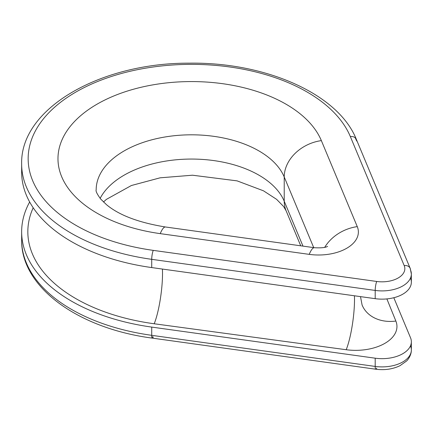 <?xml version="1.0" encoding="UTF-8"?>
<svg xmlns="http://www.w3.org/2000/svg" width="433" height="433" viewBox="0 0 433 433"><rect width="100%" height="100%" fill="white"/><g stroke="black" fill="none" stroke-linecap="round" stroke-linejoin="round"><path stroke-width="0.65" d="M327.613 246.377C325.573 247.633 321.194 248.082 314.482 247.719L165.498 226.989A38.201 7.307 -82.1 0 0 160.232 233.636L309.216 254.366A38.201 7.307 -82.1 0 1 314.482 247.719A38.201 7.307 97.9 0 0 309.216 254.366A39.825 22.992 180 0 0 357.268 226.627A38.201 30.321 157.3 0 0 324.712 247.34A38.201 30.321 -22.7 0 1 357.268 226.627L321.356 140.611L357.268 226.627A39.825 22.992 180 0 1 309.216 254.366L160.232 233.636A133.553 77.106 180 0 1 58.39 152.605A133.553 77.106 180 0 1 181.01 81.81A133.553 77.106 180 0 1 321.356 140.611A38.201 30.321 -22.7 0 0 284.221 176.967L313.714 247.616L284.221 176.967L284.221 201.21A38.201 30.321 157.3 0 0 286.11 210.757A38.201 30.321 -22.7 0 1 284.221 201.21A95.352 55.051 180 0 0 194.065 159.079A95.352 55.051 180 0 0 100.147 198.379A95.352 55.051 180 0 1 194.065 159.079A95.352 55.051 180 0 1 284.221 201.21L284.221 176.967A95.352 55.051 0 0 0 180.274 135.199A95.352 55.051 0 0 0 96.175 189.865C95.569 191.023 97.084 194.098 100.732 199.083L106.453 204.641C118.994 215.174 138.674 222.627 165.498 226.989A38.201 7.307 97.9 0 0 160.232 233.636A133.553 77.106 180 0 1 58.39 152.605A133.553 77.106 180 0 1 181.01 81.81A133.553 77.106 180 0 1 321.356 140.611A38.201 30.321 157.3 0 0 284.221 176.967A95.352 55.051 0 0 0 180.274 135.199A95.352 55.051 0 0 0 96.175 189.865M350.346 136.574A163.365 94.318 0 0 0 178.661 64.652A163.365 94.318 0 0 0 28.665 151.247A163.365 94.318 0 0 0 153.25 250.371L376.721 281.466A22.781 13.152 0 0 0 404.205 265.597L350.346 136.574A6.511 5.169 -22.7 0 1 356.354 139.383A6.511 5.169 157.3 0 0 350.346 136.574A163.365 94.318 0 0 0 178.661 64.652A163.365 94.318 0 0 0 28.665 151.247A163.365 94.318 0 0 0 153.25 250.371A6.511 1.245 97.9 0 0 151.723 259.335L151.723 267.572L375.2 298.673L375.2 290.435A29.287 16.909 0 0 0 411.35 273.997A29.287 16.909 0 0 0 410.533 270.035A6.511 5.169 157.3 0 0 410.213 268.406A6.511 5.169 157.3 0 0 404.205 265.597L350.346 136.574M284.221 201.21L302.97 246.117L284.221 201.21M21.65 231.747A169.877 98.075 0 0 0 151.723 327.094A169.877 98.075 0 0 1 29.66 201.989A169.877 98.075 0 0 0 21.65 231.747L21.65 239.985C20.838 287.371 78.595 328.539 152.351 338.124A6.511 1.245 -82.1 0 1 151.723 335.331L375.2 366.426A29.287 16.909 0 0 0 411.35 349.988A29.287 16.909 180 0 1 375.2 366.426A6.511 1.245 97.9 0 0 375.828 369.225A6.511 1.245 -82.1 0 1 375.2 366.426L375.2 358.194L151.723 327.094L151.723 335.331A169.877 98.075 180 0 1 21.65 239.985A169.877 98.075 0 0 0 151.723 335.331A6.511 1.245 97.9 0 0 152.351 338.124A6.511 1.245 97.9 0 0 153.25 336.993A163.365 94.318 180 0 1 151.794 336.787M152.351 338.124L375.828 369.225C384.65 370.35 392.693 369.187 399.946 365.723L406.468 361.09C407.783 360.05 411.464 355.217 411.35 349.988A29.287 16.909 0 0 0 410.533 346.027M375.2 358.194A29.287 16.909 0 0 0 411.35 341.751A29.287 16.909 0 0 0 410.533 337.789L393.808 297.72L410.533 337.789A29.287 16.909 0 0 1 375.2 358.194L375.2 366.426L151.723 335.331L151.723 327.094L375.2 358.194M411.35 273.997L410.213 268.406A6.511 5.169 -22.7 0 0 404.205 265.597A22.781 13.152 0 0 1 376.721 281.466A6.511 1.245 -82.1 0 0 375.2 290.435L151.723 259.335A6.511 1.245 -82.1 0 1 153.25 250.371L376.721 281.466A6.511 1.245 97.9 0 0 375.2 290.435A29.287 16.909 180 0 0 411.35 273.997L411.35 282.229A29.287 16.909 180 0 1 375.2 298.673L375.2 290.435L151.723 259.335L151.723 267.572A169.877 98.075 180 0 1 21.65 172.226L21.65 163.988A169.877 98.075 0 0 0 151.723 259.335A169.877 98.075 180 0 1 21.65 163.988C20.167 108.326 100.548 62.72 189.416 63.169C265.624 62.027 338.411 93.988 356.354 139.383A6.511 5.169 157.3 0 1 356.673 141.012A169.877 98.075 0 0 0 355.26 137.862A169.877 98.075 180 0 1 356.673 141.012M375.828 369.225A6.511 1.245 97.9 0 0 376.721 368.088M154.208 323.765A163.69 94.508 180 0 1 33.195 207.764A163.69 94.508 0 0 0 154.208 323.765A36.448 6.787 97.7 0 0 162.413 269.061A36.448 6.787 -82.3 0 1 154.208 323.765L346.2 349.723L154.208 323.765M386.885 298.911L395.865 321.048A41.33 23.864 180 0 1 346.2 349.723A41.33 23.864 0 0 0 395.865 321.048L386.885 298.911M362.069 304.946A36.448 28.979 157.9 0 0 362.085 304.984A36.448 28.979 157.9 0 0 395.865 321.048A36.448 28.979 -22.1 0 1 362.085 304.984L360.505 296.627M354.438 295.782A36.448 6.787 -82.3 0 1 346.2 349.723A36.448 6.787 97.7 0 0 354.438 295.782M21.802 168.107A169.877 98.075 0 0 0 151.723 267.572L375.2 298.673A29.287 16.909 0 0 0 410.533 278.267M103.471 201.989L106.453 199.337L131.383 185.519L160.123 177.817L192.479 175.208L237.105 180.87L263.475 190.807L276.59 199.332L283.604 206.503L286.11 210.757L300.74 245.809M411.35 349.988L411.35 341.751M410.213 268.406L356.354 139.383"/></g></svg>
